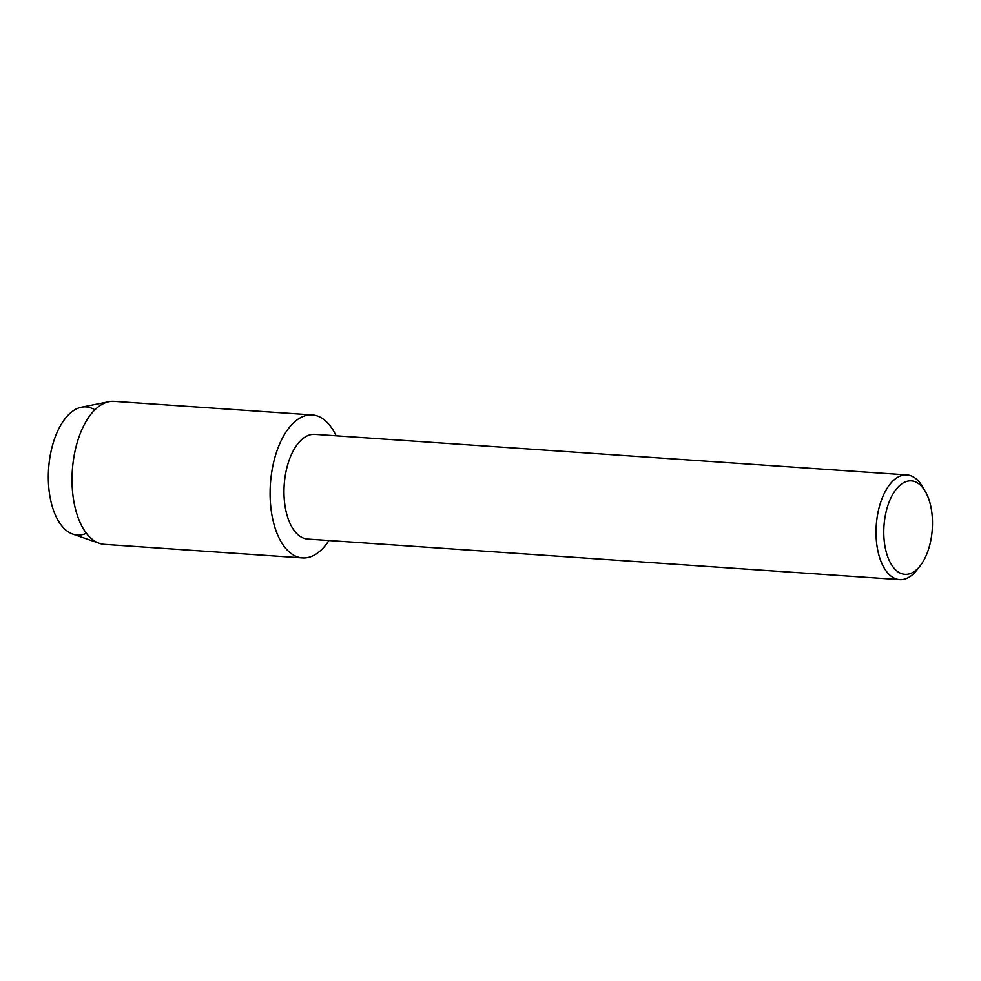 <?xml version="1.0" encoding="UTF-8"?>
<svg xmlns="http://www.w3.org/2000/svg" width="981" height="981" viewBox="0 0 981 981"><rect width="100%" height="100%" fill="white"/><g stroke="black" fill="none" stroke-linecap="round" stroke-linejoin="round"><path stroke-width="1.47" d="M86.389 533.284A64.231 33.182 -86.1 0 1 49.05 490.316A64.231 33.182 -86.1 0 1 60.503 425.595A64.231 33.182 -86.1 0 1 94.85 409.862M920.141 565.89L916.769 570.182A52.496 27.112 -86.1 0 1 899.724 579.661L307.666 539.072A52.496 27.112 -86.1 0 1 284.564 502.517A52.496 27.112 -86.1 0 1 314.84 434.338L906.898 474.927A52.496 27.112 -86.1 0 1 922.496 486.637L925.255 491.346A46.843 24.194 -86.1 0 1 931.95 513.504A46.843 24.194 -86.1 0 1 920.141 565.89A46.843 24.194 -86.1 0 1 884.31 541.745A46.843 24.194 -86.1 0 1 896.438 488.955A46.843 24.194 -86.1 0 1 925.255 491.346M270.915 508.035A71.687 37.02 -86.1 0 1 291.149 425.3A71.687 37.02 -86.1 0 1 336.103 435.785A71.687 37.02 -86.1 0 0 312.265 414.926A71.687 37.02 -86.1 0 0 270.915 508.035A71.687 37.02 -86.1 0 0 328.917 540.531A71.687 37.02 -86.1 0 1 302.455 557.944A71.687 37.02 -86.1 0 1 270.915 508.035M899.724 579.661A52.496 27.112 -86.1 0 1 876.622 543.106A52.496 27.112 -86.1 0 1 906.898 474.927M302.455 557.944L104.378 544.369A71.687 37.02 -86.1 0 1 99.289 543.315L72.753 534.105A64.231 33.182 -86.1 0 1 49.05 490.316A64.231 33.182 -86.1 0 1 81.448 407.189L109.001 401.683A71.687 37.02 -86.1 0 1 114.188 401.339L312.265 414.926M99.289 543.315A71.687 37.02 -86.1 0 1 72.839 494.461A71.687 37.02 -86.1 0 1 109.001 401.683"/></g></svg>
